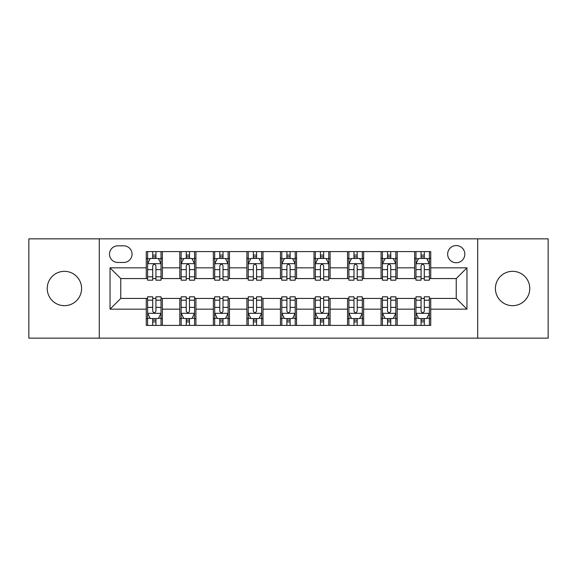 <?xml version="1.0" encoding="UTF-8"?>
<svg xmlns="http://www.w3.org/2000/svg" width="577" height="577" viewBox="0 0 577 577"><rect width="100%" height="100%" fill="white"/><g stroke="black" fill="none" stroke-linecap="round" stroke-linejoin="round"><path stroke-width="0.87" d="M512.592 271.327A17.173 17.173 0 0 0 495.412 288.5A17.173 17.173 0 0 0 512.592 305.673A17.173 17.173 0 0 0 529.765 288.5A17.173 17.173 0 0 0 512.592 271.327M64.408 271.327A17.173 17.173 0 0 0 47.235 288.5A17.173 17.173 0 0 0 64.408 305.673A17.173 17.173 0 0 0 81.588 288.5A17.173 17.173 0 0 0 64.408 271.327M456.234 245.564A8.59 8.59 0 0 0 447.644 254.147A8.59 8.59 0 0 0 456.234 262.737A8.59 8.59 0 0 0 464.824 254.147A8.59 8.59 0 0 0 456.234 245.564M477.706 338.151L548.15 338.151L548.15 238.849L477.706 238.849L477.706 338.151L99.294 338.151L99.294 238.849L28.85 238.849L28.85 338.151L99.294 338.151M117.816 262.47L123.716 262.47A8.316 8.316 0 0 0 132.039 254.147A8.316 8.316 0 0 0 123.716 245.831L117.816 245.831A8.316 8.316 0 0 0 109.493 254.147A8.316 8.316 0 0 0 117.816 262.47M477.706 238.849L99.294 238.849M146.262 309.164L110.034 309.164L110.034 267.836L146.262 267.836L146.262 278.568L120.766 278.568L120.766 298.432L146.262 298.432L146.262 325.399L430.738 325.399L430.738 298.432L456.234 298.432L456.234 278.568L430.738 278.568L430.738 267.836L466.966 267.836L466.966 309.164L430.738 309.164M430.738 267.836L430.738 251.601L146.262 251.601L146.262 267.836M414.632 251.601L414.632 278.568L415.974 278.568M421.073 278.568L424.297 278.568M429.396 278.568L430.738 278.568M414.632 278.568L395.851 278.568M381.087 251.601L381.087 278.568L382.428 278.568M387.528 278.568L390.752 278.568M381.087 278.568L362.306 278.568M347.542 251.601L347.542 278.568L348.883 278.568M353.982 278.568L357.206 278.568M347.542 278.568L328.753 278.568M313.996 251.601L313.996 278.568L315.338 278.568M320.437 278.568L323.654 278.568M313.996 278.568L295.208 278.568M280.451 251.601L280.451 278.568L281.792 278.568M286.892 278.568L290.108 278.568M280.451 278.568L261.662 278.568M246.906 251.601L246.906 278.568L248.247 278.568M253.346 278.568L256.563 278.568M246.906 278.568L228.117 278.568M213.353 251.601L213.353 278.568L214.694 278.568M219.794 278.568L223.018 278.568M213.353 278.568L194.572 278.568M179.808 251.601L179.808 278.568L181.149 278.568M186.248 278.568L189.472 278.568M179.808 278.568L161.026 278.568M146.262 278.568L147.604 278.568M152.703 278.568L155.927 278.568M146.262 298.432L147.604 298.432M152.703 298.432L155.927 298.432M161.026 298.432L162.368 298.432L162.368 325.399M181.149 298.432L162.368 298.432M186.248 298.432L189.472 298.432M194.572 298.432L195.913 298.432L195.913 325.399M214.694 298.432L195.913 298.432M219.794 298.432L223.018 298.432M228.117 298.432L229.458 298.432L229.458 325.399M248.247 298.432L229.458 298.432M253.346 298.432L256.563 298.432M261.662 298.432L263.004 298.432L263.004 325.399M281.792 298.432L263.004 298.432M286.892 298.432L290.108 298.432M295.208 298.432L296.549 298.432L296.549 325.399M315.338 298.432L296.549 298.432M320.437 298.432L323.654 298.432M328.753 298.432L330.094 298.432L330.094 325.399M348.883 298.432L330.094 298.432M353.982 298.432L357.206 298.432M362.306 298.432L363.647 298.432L363.647 325.399M382.428 298.432L363.647 298.432M387.528 298.432L390.752 298.432M395.851 298.432L397.192 298.432L397.192 325.399M415.974 298.432L397.192 298.432M421.073 298.432L424.297 298.432M429.396 298.432L430.738 298.432M162.368 251.601L162.368 278.568M146.262 258.308L147.604 258.308M152.703 258.308L155.927 258.308M161.026 258.308L162.368 258.308M146.262 318.692L147.604 318.692M152.703 318.692L155.927 318.692M161.026 318.692L162.368 318.692M179.808 298.432L179.808 325.399M195.913 251.601L195.913 278.568M179.808 258.308L181.149 258.308M186.248 258.308L189.472 258.308M194.572 258.308L195.913 258.308M179.808 318.692L181.149 318.692M186.248 318.692L189.472 318.692M194.572 318.692L195.913 318.692M213.353 298.432L213.353 325.399M213.353 318.692L214.694 318.692M219.794 318.692L223.018 318.692M228.117 318.692L229.458 318.692M229.458 251.601L229.458 278.568M213.353 258.308L214.694 258.308M219.794 258.308L223.018 258.308M228.117 258.308L229.458 258.308M246.906 298.432L246.906 325.399M246.906 318.692L248.247 318.692M253.346 318.692L256.563 318.692M261.662 318.692L263.004 318.692M263.004 251.601L263.004 278.568M246.906 258.308L248.247 258.308M253.346 258.308L256.563 258.308M261.662 258.308L263.004 258.308M280.451 298.432L280.451 325.399M280.451 318.692L281.792 318.692M286.892 318.692L290.108 318.692M295.208 318.692L296.549 318.692M296.549 251.601L296.549 278.568M280.451 258.308L281.792 258.308M286.892 258.308L290.108 258.308M295.208 258.308L296.549 258.308M313.996 298.432L313.996 325.399M313.996 318.692L315.338 318.692M320.437 318.692L323.654 318.692M328.753 318.692L330.094 318.692M330.094 251.601L330.094 278.568M313.996 258.308L315.338 258.308M320.437 258.308L323.654 258.308M328.753 258.308L330.094 258.308M347.542 298.432L347.542 325.399M347.542 318.692L348.883 318.692M353.982 318.692L357.206 318.692M362.306 318.692L363.647 318.692M363.647 251.601L363.647 278.568M347.542 258.308L348.883 258.308M353.982 258.308L357.206 258.308M362.306 258.308L363.647 258.308M381.087 298.432L381.087 325.399M381.087 318.692L382.428 318.692M387.528 318.692L390.752 318.692M395.851 318.692L397.192 318.692M397.192 251.601L397.192 278.568M381.087 258.308L382.428 258.308M387.528 258.308L390.752 258.308M395.851 258.308L397.192 258.308M414.632 298.432L414.632 325.399M414.632 318.692L415.974 318.692M421.073 318.692L424.297 318.692M429.396 318.692L430.738 318.692M414.632 258.308L415.974 258.308M421.073 258.308L424.297 258.308M429.396 258.308L430.738 258.308M120.766 278.568L110.034 267.836M120.766 298.432L110.034 309.164M466.966 267.836L456.234 278.568M466.966 309.164L456.234 298.432M155.927 255.084L152.703 255.084M161.026 276.816L155.927 276.816L155.927 280.184L161.026 280.184L161.026 263.812L158.336 258.446L150.287 258.446L147.604 263.812L147.604 280.184L152.703 280.184L152.703 276.816L147.604 276.816M147.604 263.812L147.604 251.601M161.026 263.812L161.026 251.601M152.703 258.446L152.703 251.601M155.927 251.601L155.927 258.446M155.927 276.816L155.927 265.824C154.852 263.754 153.778 263.754 152.703 265.824L152.703 276.816M152.703 321.916L155.927 321.916M147.604 300.184L152.703 300.184L152.703 296.816L147.604 296.816L147.604 313.188L150.287 318.554L158.336 318.554L161.026 313.188L161.026 296.816L155.927 296.816L155.927 300.184L161.026 300.184M161.026 313.188L161.026 325.399M147.604 313.188L147.604 325.399M155.927 318.554L155.927 325.399M152.703 325.399L152.703 318.554M152.703 300.184L152.703 311.176C153.778 313.246 154.852 313.246 155.927 311.176L155.927 300.184M189.472 255.084L186.248 255.084M194.572 276.816L189.472 276.816L189.472 280.184L194.572 280.184L194.572 263.812L191.889 258.446L183.832 258.446L181.149 263.812L181.149 280.184L186.248 280.184L186.248 276.816L181.149 276.816M181.149 263.812L181.149 251.601M194.572 263.812L194.572 251.601M186.248 258.446L186.248 251.601M189.472 251.601L189.472 258.446M189.472 276.816L189.472 265.824C188.398 263.754 187.323 263.754 186.248 265.824L186.248 276.816M223.018 255.084L219.794 255.084M228.117 276.816L223.018 276.816L223.018 280.184L228.117 280.184L228.117 263.812L225.434 258.446L217.385 258.446L214.694 263.812L214.694 280.184L219.794 280.184L219.794 276.816L214.694 276.816M214.694 263.812L214.694 251.601M228.117 263.812L228.117 251.601M219.794 258.446L219.794 251.601M223.018 251.601L223.018 258.446M223.018 276.816L223.018 265.824C221.943 263.754 220.868 263.754 219.794 265.824L219.794 276.816M256.563 255.084L253.346 255.084M261.662 276.816L256.563 276.816L256.563 280.184L261.662 280.184L261.662 263.812L258.979 258.446L250.93 258.446L248.247 263.812L248.247 280.184L253.346 280.184L253.346 276.816L248.247 276.816M248.247 263.812L248.247 251.601M261.662 263.812L261.662 251.601M253.346 258.446L253.346 251.601M256.563 251.601L256.563 258.446M256.563 276.816L256.563 265.824C255.488 263.754 254.421 263.754 253.346 265.824L253.346 276.816M186.248 321.916L189.472 321.916M181.149 300.184L186.248 300.184L186.248 296.816L181.149 296.816L181.149 313.188L183.832 318.554L191.889 318.554L194.572 313.188L194.572 296.816L189.472 296.816L189.472 300.184L194.572 300.184M194.572 313.188L194.572 325.399M181.149 313.188L181.149 325.399M189.472 318.554L189.472 325.399M186.248 325.399L186.248 318.554M186.248 300.184L186.248 311.176C187.323 313.246 188.398 313.246 189.472 311.176L189.472 300.184M219.794 321.916L223.018 321.916M214.694 300.184L219.794 300.184L219.794 296.816L214.694 296.816L214.694 313.188L217.385 318.554L225.434 318.554L228.117 313.188L228.117 296.816L223.018 296.816L223.018 300.184L228.117 300.184M228.117 313.188L228.117 325.399M214.694 313.188L214.694 325.399M223.018 318.554L223.018 325.399M219.794 325.399L219.794 318.554M219.794 300.184L219.794 311.176C220.868 313.246 221.943 313.246 223.018 311.176L223.018 300.184M253.346 321.916L256.563 321.916M248.247 300.184L253.346 300.184L253.346 296.816L248.247 296.816L248.247 313.188L250.93 318.554L258.979 318.554L261.662 313.188L261.662 296.816L256.563 296.816L256.563 300.184L261.662 300.184M261.662 313.188L261.662 325.399M248.247 313.188L248.247 325.399M256.563 318.554L256.563 325.399M253.346 325.399L253.346 318.554M253.346 300.184L253.346 311.176C254.414 313.246 255.488 313.246 256.563 311.176L256.563 300.184M290.108 255.084L286.892 255.084M295.208 276.816L290.108 276.816L290.108 280.184L295.208 280.184L295.208 263.812L292.525 258.446L284.475 258.446L281.792 263.812L281.792 280.184L286.892 280.184L286.892 276.816L281.792 276.816M281.792 263.812L281.792 251.601M295.208 263.812L295.208 251.601M286.892 258.446L286.892 251.601M290.108 251.601L290.108 258.446M290.108 276.816L290.108 265.824C289.041 263.754 287.966 263.754 286.892 265.824L286.892 276.816M286.892 321.916L290.108 321.916M281.792 300.184L286.892 300.184L286.892 296.816L281.792 296.816L281.792 313.188L284.475 318.554L292.525 318.554L295.208 313.188L295.208 296.816L290.108 296.816L290.108 300.184L295.208 300.184M295.208 313.188L295.208 325.399M281.792 313.188L281.792 325.399M290.108 318.554L290.108 325.399M286.892 325.399L286.892 318.554M286.892 300.184L286.892 311.176C287.959 313.246 289.034 313.246 290.108 311.176L290.108 300.184M323.654 255.084L320.437 255.084M328.753 276.816L323.654 276.816L323.654 280.184L328.753 280.184L328.753 263.812L326.07 258.446L318.021 258.446L315.338 263.812L315.338 280.184L320.437 280.184L320.437 276.816L315.338 276.816M315.338 263.812L315.338 251.601M328.753 263.812L328.753 251.601M320.437 258.446L320.437 251.601M323.654 251.601L323.654 258.446M323.654 276.816L323.654 265.824C322.586 263.754 321.512 263.754 320.437 265.824L320.437 276.816M320.437 321.916L323.654 321.916M315.338 300.184L320.437 300.184L320.437 296.816L315.338 296.816L315.338 313.188L318.021 318.554L326.07 318.554L328.753 313.188L328.753 296.816L323.654 296.816L323.654 300.184L328.753 300.184M328.753 313.188L328.753 325.399M315.338 313.188L315.338 325.399M323.654 318.554L323.654 325.399M320.437 325.399L320.437 318.554M320.437 300.184L320.437 311.176C321.512 313.246 322.579 313.246 323.654 311.176L323.654 300.184M357.206 255.084L353.982 255.084M362.306 276.816L357.206 276.816L357.206 280.184L362.306 280.184L362.306 263.812L359.615 258.446L351.566 258.446L348.883 263.812L348.883 280.184L353.982 280.184L353.982 276.816L348.883 276.816M348.883 263.812L348.883 251.601M362.306 263.812L362.306 251.601M353.982 258.446L353.982 251.601M357.206 251.601L357.206 258.446M357.206 276.816L357.206 265.824C356.132 263.754 355.057 263.754 353.982 265.824L353.982 276.816M390.752 255.084L387.528 255.084M395.851 276.816L390.752 276.816L390.752 280.184L395.851 280.184L395.851 263.812L393.168 258.446L385.111 258.446L382.428 263.812L382.428 280.184L387.528 280.184L387.528 276.816L382.428 276.816M382.428 263.812L382.428 251.601M395.851 263.812L395.851 251.601M387.528 258.446L387.528 251.601M390.752 251.601L390.752 258.446M390.752 276.816L390.752 265.824C389.677 263.754 388.602 263.754 387.528 265.824L387.528 276.816M424.297 255.084L421.073 255.084M429.396 276.816L424.297 276.816L424.297 280.184L429.396 280.184L429.396 263.812L426.713 258.446L418.664 258.446L415.974 263.812L415.974 280.184L421.073 280.184L421.073 276.816L415.974 276.816M415.974 263.812L415.974 251.601M429.396 263.812L429.396 251.601M421.073 258.446L421.073 251.601M424.297 251.601L424.297 258.446M424.297 276.816L424.297 265.824C423.222 263.754 422.148 263.754 421.073 265.824L421.073 276.816M353.982 321.916L357.206 321.916M348.883 300.184L353.982 300.184L353.982 296.816L348.883 296.816L348.883 313.188L351.566 318.554L359.615 318.554L362.306 313.188L362.306 296.816L357.206 296.816L357.206 300.184L362.306 300.184M362.306 313.188L362.306 325.399M348.883 313.188L348.883 325.399M357.206 318.554L357.206 325.399M353.982 325.399L353.982 318.554M353.982 300.184L353.982 311.176C355.057 313.246 356.132 313.246 357.206 311.176L357.206 300.184M387.528 321.916L390.752 321.916M382.428 300.184L387.528 300.184L387.528 296.816L382.428 296.816L382.428 313.188L385.111 318.554L393.168 318.554L395.851 313.188L395.851 296.816L390.752 296.816L390.752 300.184L395.851 300.184M395.851 313.188L395.851 325.399M382.428 313.188L382.428 325.399M390.752 318.554L390.752 325.399M387.528 325.399L387.528 318.554M387.528 300.184L387.528 311.176C388.602 313.246 389.677 313.246 390.752 311.176L390.752 300.184M421.073 321.916L424.297 321.916M415.974 300.184L421.073 300.184L421.073 296.816L415.974 296.816L415.974 313.188L418.664 318.554L426.713 318.554L429.396 313.188L429.396 296.816L424.297 296.816L424.297 300.184L429.396 300.184M429.396 313.188L429.396 325.399M415.974 313.188L415.974 325.399M424.297 318.554L424.297 325.399M421.073 325.399L421.073 318.554M421.073 300.184L421.073 311.176C422.148 313.246 423.222 313.246 424.297 311.176L424.297 300.184M179.808 309.164L162.368 309.164M179.808 267.836L162.368 267.836M213.353 267.836L195.913 267.836M213.353 309.164L195.913 309.164M246.906 267.836L229.458 267.836M246.906 309.164L229.458 309.164M280.451 267.836L263.004 267.836M280.451 309.164L263.004 309.164M313.996 267.836L296.549 267.836M313.996 309.164L296.549 309.164M347.542 267.836L330.094 267.836M347.542 309.164L330.094 309.164M381.087 267.836L363.647 267.836M381.087 309.164L363.647 309.164M414.632 267.836L397.192 267.836M414.632 309.164L397.192 309.164M160.954 263.675L147.669 263.675M147.604 258.763L150.128 258.763M158.502 258.763L161.026 258.763M152.703 269.625L147.604 269.625M161.026 269.625L155.927 269.625M155.927 256.794L152.703 256.794M147.669 313.325L160.954 313.325M161.026 318.237L158.502 318.237M150.128 318.237L147.604 318.237M155.927 307.375L161.026 307.375M147.604 307.375L152.703 307.375M152.703 320.206L155.927 320.206M194.499 263.675L181.221 263.675M181.149 258.763L183.674 258.763M192.047 258.763L194.572 258.763M186.248 269.625L181.149 269.625M194.572 269.625L189.472 269.625M189.472 256.794L186.248 256.794M228.052 263.675L214.767 263.675M214.694 258.763L217.219 258.763M225.593 258.763L228.117 258.763M219.794 269.625L214.694 269.625M228.117 269.625L223.018 269.625M223.018 256.794L219.794 256.794M261.597 263.675L248.312 263.675M248.247 258.763L250.764 258.763M259.138 258.763L261.662 258.763M253.346 269.625L248.247 269.625M261.662 269.625L256.563 269.625M256.563 256.794L253.346 256.794M181.221 313.325L194.499 313.325M194.572 318.237L192.047 318.237M183.674 318.237L181.149 318.237M189.472 307.375L194.572 307.375M181.149 307.375L186.248 307.375M186.248 320.206L189.472 320.206M214.767 313.325L228.052 313.325M228.117 318.237L225.593 318.237M217.219 318.237L214.694 318.237M223.018 307.375L228.117 307.375M214.694 307.375L219.794 307.375M219.794 320.206L223.018 320.206M248.312 313.325L261.597 313.325M261.662 318.237L259.138 318.237M250.764 318.237L248.247 318.237M256.563 307.375L261.662 307.375M248.247 307.375L253.346 307.375M253.346 320.206L256.563 320.206M295.143 263.675L281.857 263.675M281.792 258.763L284.317 258.763M292.683 258.763L295.208 258.763M286.892 269.625L281.792 269.625M295.208 269.625L290.108 269.625M290.108 256.794L286.892 256.794M281.857 313.325L295.143 313.325M295.208 318.237L292.683 318.237M284.317 318.237L281.792 318.237M290.108 307.375L295.208 307.375M281.792 307.375L286.892 307.375M286.892 320.206L290.108 320.206M328.688 263.675L315.403 263.675M315.338 258.763L317.862 258.763M326.236 258.763L328.753 258.763M320.437 269.625L315.338 269.625M328.753 269.625L323.654 269.625M323.654 256.794L320.437 256.794M315.403 313.325L328.688 313.325M328.753 318.237L326.236 318.237M317.862 318.237L315.338 318.237M323.654 307.375L328.753 307.375M315.338 307.375L320.437 307.375M320.437 320.206L323.654 320.206M362.233 263.675L348.948 263.675M348.883 258.763L351.407 258.763M359.781 258.763L362.306 258.763M353.982 269.625L348.883 269.625M362.306 269.625L357.206 269.625M357.206 256.794L353.982 256.794M395.779 263.675L382.501 263.675M382.428 258.763L384.953 258.763M393.326 258.763L395.851 258.763M387.528 269.625L382.428 269.625M395.851 269.625L390.752 269.625M390.752 256.794L387.528 256.794M429.331 263.675L416.046 263.675M415.974 258.763L418.498 258.763M426.872 258.763L429.396 258.763M421.073 269.625L415.974 269.625M429.396 269.625L424.297 269.625M424.297 256.794L421.073 256.794M348.948 313.325L362.233 313.325M362.306 318.237L359.781 318.237M351.407 318.237L348.883 318.237M357.206 307.375L362.306 307.375M348.883 307.375L353.982 307.375M353.982 320.206L357.206 320.206M382.501 313.325L395.779 313.325M395.851 318.237L393.326 318.237M384.953 318.237L382.428 318.237M390.752 307.375L395.851 307.375M382.428 307.375L387.528 307.375M387.528 320.206L390.752 320.206M416.046 313.325L429.331 313.325M429.396 318.237L426.872 318.237M418.498 318.237L415.974 318.237M424.297 307.375L429.396 307.375M415.974 307.375L421.073 307.375M421.073 320.206L424.297 320.206"/></g></svg>
